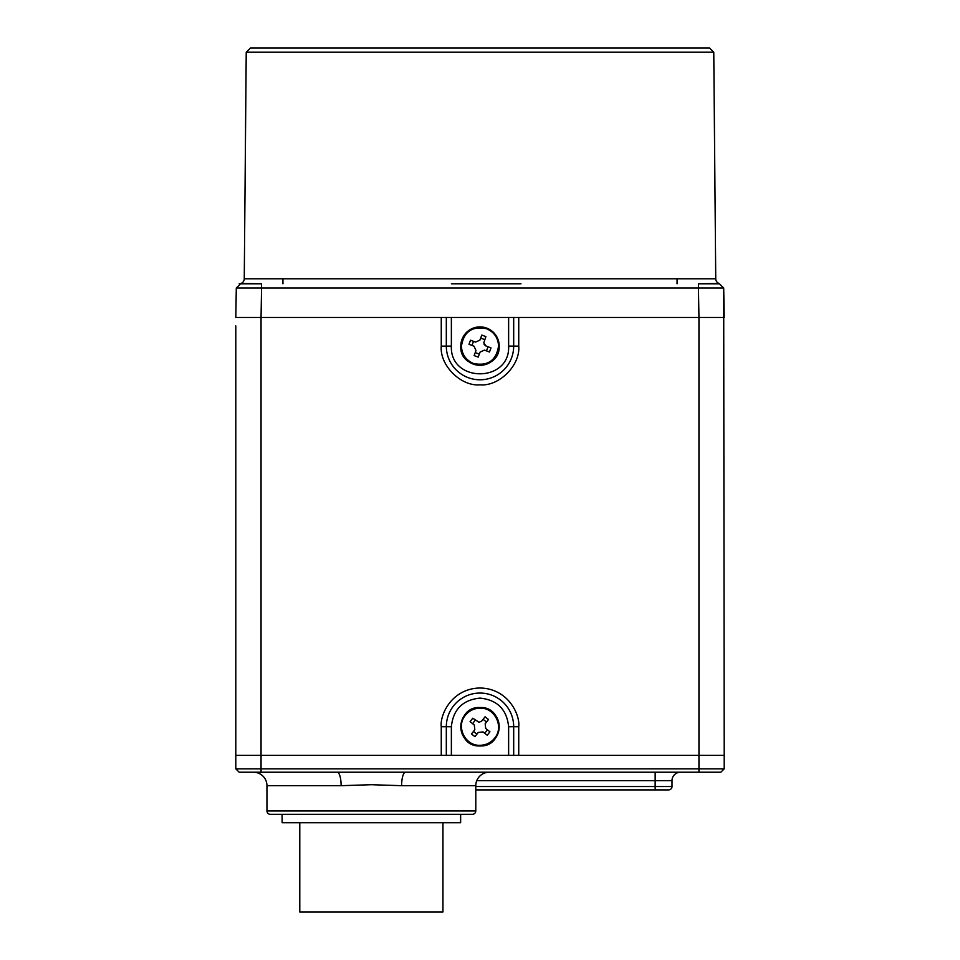 <?xml version="1.0" encoding="UTF-8"?>
<svg xmlns="http://www.w3.org/2000/svg" width="960" height="960" viewBox="0 0 960 960"><rect width="100%" height="100%" fill="white"/><g stroke="black" fill="none" stroke-linecap="round" stroke-linejoin="round"><path stroke-width="1.44" d="M520.968 283.788L451.44 283.788M235.788 325.896L235.788 768.84L235.788 755.364L261.048 755.364L261.048 317.472L235.788 317.472L261.048 317.472L261.564 288L236.304 288L235.788 317.472L236.304 288L240.876 283.5A5.052 5.052 0 0 0 244.26 278.784L715.74 278.784A5.052 5.052 0 0 0 719.124 283.5L723.696 288L724.212 317.472L723.696 288L698.436 288L698.952 317.472L724.212 317.472L261.048 317.472L698.952 317.472L698.952 755.364L724.212 755.364L723.696 288M489.264 772.212A13.476 13.476 0 0 0 475.788 785.688L401.616 785.688A13.476 3.9 90 0 1 405.516 772.212L337.224 772.212A13.476 3.9 -90 0 1 341.124 785.688L266.952 785.688A13.476 13.476 0 0 0 253.476 772.212M475.788 810.948A3.372 3.372 0 0 1 472.416 814.32L270.312 814.32A3.372 3.372 0 0 1 266.952 810.948L475.788 810.948L475.788 785.688M246.228 52.212L250.476 48L709.524 48L713.772 52.212L246.228 52.212L244.26 278.784M713.772 52.212L715.74 278.784M401.616 785.688L371.364 784.704L341.124 785.688M494.544 738.264C490.764 742.824 485.916 745.164 480 745.296C465.084 746.04 455.604 726.432 465.456 715.212C469.236 710.652 474.084 708.312 480 708.18C494.916 707.424 504.396 727.044 494.544 738.264M473.472 363.48C465.864 360.18 461.856 354.384 461.436 346.104C463.812 331.656 472.164 325.872 486.528 328.728C494.136 332.028 498.144 337.824 498.564 346.104C496.188 360.552 487.836 366.348 473.472 363.48M479.1 722.304L472.776 718.224L470.064 721.656L474.288 725.004L474.828 729.732L471.48 733.956L474.912 736.68L478.26 732.456L483 731.904L487.224 735.252L489.936 731.82L485.712 728.472L485.172 723.744L488.52 719.52L485.088 716.796L481.74 721.02L479.1 722.304M483.78 342.852L485.892 336.624L481.8 335.088L479.904 340.128L475.572 342.096L470.52 340.212L468.984 344.304L474.024 346.2L475.992 350.544L474.108 355.584L478.2 357.12L480.096 352.08L484.428 350.112L489.48 352.008L491.016 347.904L485.976 346.008L483.78 342.852M486.48 350.88L488.016 346.776M484.092 344.244L485.256 345.636M484.764 339.636L480.672 338.088M473.52 341.34L471.984 345.432M475.236 352.584L479.328 354.12M486.528 722.028L483.096 719.316M475.296 720.216L472.572 723.648M473.472 731.436L476.904 734.16M484.704 733.26L487.428 729.828M475.788 789.9L668.628 789.9A3.372 3.372 0 0 0 672 786.528L672 780.636A8.424 8.424 0 0 1 680.424 772.212M672 780.636L655.152 780.636L655.152 789.9L649.26 789.9M613.896 789.9L578.532 789.9M724.212 768.84L698.952 768.84L698.952 772.212L720.84 772.212L724.212 768.84L724.212 755.364L698.952 755.364L698.952 768.84L261.048 768.84L261.048 755.364L698.952 755.364L518.736 755.364L518.736 726.732C520.296 715.404 508.668 688.524 480 687.996C451.332 688.524 439.704 715.404 441.264 726.732L441.264 755.364L235.788 755.364L235.788 726.732M337.224 772.212L239.16 772.212L235.788 768.84L261.048 768.84L261.048 772.212M698.952 772.212L405.516 772.212M431.436 317.472L433.368 317.472M240.876 283.5L261.564 283.788L261.564 288L698.436 288L698.436 283.788L719.124 283.5M698.436 283.788L719.412 283.788M261.564 283.788L239.196 283.788M282.948 278.784L282.948 283.788M677.052 278.784L677.052 283.788M513.684 317.472L513.684 346.104A33.684 33.684 0 0 1 480 379.788A33.684 33.684 0 0 1 446.316 346.104L446.316 317.472M446.316 755.364L446.316 726.732A33.684 33.684 0 0 1 480 693.048A33.684 33.684 0 0 1 513.684 726.732L513.684 755.364M518.736 726.732L508.632 726.732C506.844 709.44 497.304 699.9 480 698.1C462.708 699.888 453.156 709.44 451.368 726.732L451.368 755.364M451.368 317.472L451.368 346.104C449.748 383.028 510.252 383.04 508.632 346.104L508.632 317.472M235.788 401.688L235.788 516.084M235.788 523.668L235.788 529.272M235.788 656.748L235.788 662.352M299.784 822.732L299.784 912L442.944 912L442.944 822.732M282.108 814.32L282.108 822.732L460.632 822.732L460.632 814.32M480 707.532A19.212 19.212 0 0 1 499.212 726.732A19.212 19.212 0 0 1 480 745.944A19.212 19.212 0 0 1 460.788 726.732A19.212 19.212 0 0 1 480 707.532C504.792 706.332 504.792 747.144 480 745.956C455.208 747.144 455.208 706.332 480 707.52M499.212 346.104A19.212 19.212 0 0 1 480 365.316A19.212 19.212 0 0 1 460.788 346.104A19.212 19.212 0 0 1 480 326.892A19.212 19.212 0 0 1 499.212 346.104C500.136 371.256 459.324 370.524 460.788 346.104C461.376 336.624 466.188 330.42 475.224 327.492C481.152 326.1 486.588 327.192 491.532 330.744C496.512 334.656 499.068 339.78 499.212 346.104M672 786.528L475.788 786.528M655.152 772.212L655.152 780.636L476.772 780.636M451.368 346.104L441.264 346.104C439.536 365.268 460.836 386.568 480 384.84C499.164 386.568 520.464 365.268 518.736 346.104L518.736 317.472M441.264 317.472L441.264 346.104M508.632 346.104L518.736 346.104M451.368 726.732L441.264 726.732M508.632 755.364L508.632 726.732M266.952 810.948L266.952 785.688"/></g></svg>
